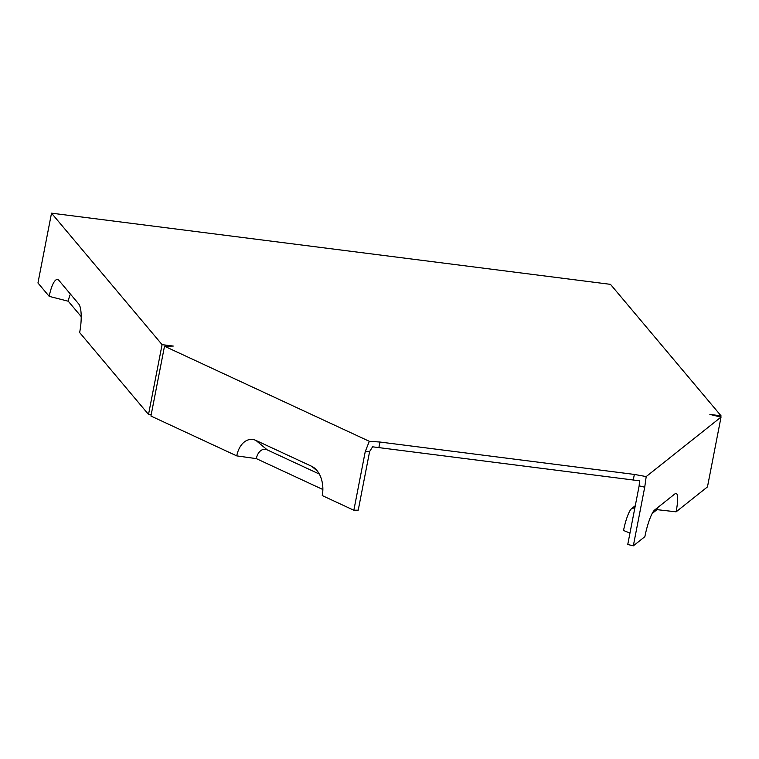 <?xml version="1.0" encoding="UTF-8"?>
<svg xmlns="http://www.w3.org/2000/svg" width="759" height="759" viewBox="0 0 759 759"><rect width="100%" height="100%" fill="white"/><g stroke="black" fill="none" stroke-linecap="round" stroke-linejoin="round"><path stroke-width="1.14" d="M49.202 296.361A23.387 6.224 -82.7 0 1 58.396 279.881A23.387 6.224 -82.7 0 1 58.841 280.318L78.699 303.932A23.387 6.224 97.3 0 1 79.648 332.565L148.517 414.452L162.084 344.643L51.517 213.165L37.95 282.974L49.202 296.361L68.263 301.219A13.254 3.529 97.3 0 1 70.445 294.113M51.517 213.165L610.483 284.35L721.05 415.828L720.813 417.042M369.624 451.52L365.25 451.605L369.31 441.311L379.965 442.032L379.177 446.093L378.874 447.611L372.603 446.814L369.624 451.52L358.229 510.162L353.846 510.247L322.252 495.57A23.387 15.484 88.9 0 0 314.919 468.417A23.387 15.484 88.9 0 0 311.721 466.33L317.423 471.111M635.283 505.703L631.526 508.691A19.108 3.586 -76.4 0 0 623.537 530.475L629.961 533.112M378.874 447.611L639.543 480.808L639.144 485.845L627.75 544.488L633.329 545.835L644.723 487.193L646.203 476.576L721.031 417.099L709.874 414.405L721.05 415.828M652.152 513.52L657.009 509.65L676.108 511.832L707.464 486.908L721.031 417.099M657.332 507.866A13.254 2.486 -76.4 0 1 657.009 509.65M311.721 466.33L255.963 440.448A23.387 15.484 -91.1 0 0 236.751 455.884L150.937 416.036L164.504 346.227L369.31 441.311M365.25 451.605L353.846 510.247M236.751 455.884L256.333 458.626A13.254 8.776 88.9 0 1 267.225 449.878L319.33 474.062M68.263 301.219L81.204 316.607M151.183 414.793L148.517 414.452M633.329 545.835L644.875 536.66A23.387 4.383 103.6 0 1 654.647 510.001L675.017 493.805A23.387 4.383 -76.4 0 1 675.662 493.445A23.387 4.383 -76.4 0 1 676.108 511.832M164.504 346.227L173.261 346.066L162.084 344.643M379.965 442.032L634.353 474.422L646.203 476.576M256.333 458.626L322.869 489.517M639.144 485.845L644.723 487.193M633.262 480.011L634.353 474.422M634.904 507.676L631.526 508.691M255.963 440.448L267.225 449.878"/></g></svg>
